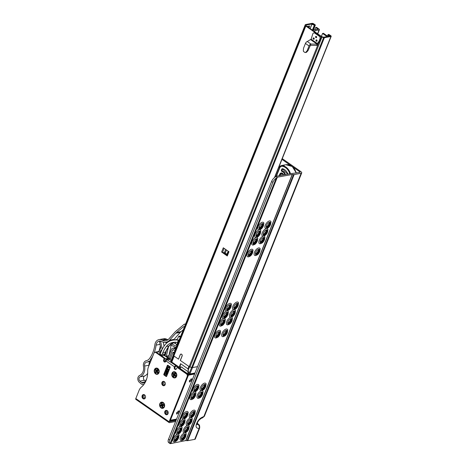 <?xml version="1.0" encoding="UTF-8"?>
<svg xmlns="http://www.w3.org/2000/svg" width="467" height="467" viewBox="0 0 467 467"><rect width="100%" height="100%" fill="white"/><g stroke="black" fill="none" stroke-linecap="round" stroke-linejoin="round"><path stroke-width="0.7" d="M266.248 227.225A3.053 1.465 124.9 0 0 266.931 227.33A3.053 1.465 124.9 0 0 269.821 224.376A3.053 1.465 124.9 0 0 269.739 222.216M267.346 227.878A3.287 1.576 -55.1 0 1 266.383 227.54A3.287 1.576 -55.1 0 1 266.943 224.516A3.287 1.576 -55.1 0 1 269.605 222.239A3.287 1.576 -55.1 0 1 270.078 222.239A3.287 1.576 -55.1 0 1 270.294 225.065A3.287 1.576 -55.1 0 1 267.346 227.878M269.5 220.914A4.431 2.125 -55.1 0 1 271.023 222L269.856 225.999C268.718 227.085 269.406 227.406 266.482 228.509A4.431 2.125 -55.1 0 1 266.459 228.515A4.431 2.125 -55.1 0 1 267.982 229.601L266.815 233.599C265.676 234.691 266.365 235.006 263.441 236.115A4.431 2.125 -55.1 0 1 263.417 236.115A4.431 2.125 -55.1 0 1 264.941 237.207L263.773 241.2C262.635 242.291 263.324 242.612 260.399 243.716A4.431 2.125 -55.1 0 1 260.376 243.721A4.431 2.125 -55.1 0 1 259.22 240.412A4.431 2.125 -55.1 0 1 263.417 236.115A4.431 2.125 -55.1 0 1 262.261 232.805A4.431 2.125 -55.1 0 1 266.459 228.515A4.431 2.125 -55.1 0 1 265.303 225.205A4.431 2.125 -55.1 0 1 269.5 220.914M259.109 228.532A3.053 1.465 124.9 0 0 259.798 228.637A3.053 1.465 124.9 0 0 262.688 225.684A3.053 1.465 124.9 0 0 262.606 223.53M260.212 229.186A3.287 1.576 -55.1 0 1 259.249 228.848A3.287 1.576 -55.1 0 1 259.81 225.824A3.287 1.576 -55.1 0 1 262.466 223.547A3.287 1.576 -55.1 0 1 262.944 223.547A3.287 1.576 -55.1 0 1 263.16 226.378A3.287 1.576 -55.1 0 1 260.212 229.186M262.366 222.222A4.431 2.125 -55.1 0 1 263.89 223.308L262.723 227.306C261.584 228.392 262.267 228.713 259.348 229.817A4.431 2.125 -55.1 0 1 259.325 229.822A4.431 2.125 -55.1 0 1 260.849 230.908L259.681 234.907C258.543 235.998 259.226 236.314 256.307 237.423A4.431 2.125 -55.1 0 1 256.284 237.423A4.431 2.125 -55.1 0 1 257.807 238.514L256.64 242.507C255.502 243.599 256.185 243.92 253.266 245.023A4.431 2.125 -55.1 0 1 253.242 245.029A4.431 2.125 -55.1 0 1 252.087 241.719A4.431 2.125 -55.1 0 1 256.284 237.423A4.431 2.125 -55.1 0 1 255.128 234.113A4.431 2.125 -55.1 0 1 259.325 229.822A4.431 2.125 -55.1 0 1 258.169 226.513A4.431 2.125 -55.1 0 1 262.366 222.222M263.207 234.831A3.053 1.465 124.9 0 0 263.89 234.936A3.053 1.465 124.9 0 0 266.78 231.976A3.053 1.465 124.9 0 0 266.698 229.822M264.304 235.485A3.287 1.576 -55.1 0 1 263.341 235.14A3.287 1.576 -55.1 0 1 263.902 232.122A3.287 1.576 -55.1 0 1 266.564 229.84A3.287 1.576 -55.1 0 1 267.042 229.84A3.287 1.576 -55.1 0 1 267.252 232.671A3.287 1.576 -55.1 0 1 264.304 235.485M256.068 236.139A3.053 1.465 124.9 0 0 256.757 236.244A3.053 1.465 124.9 0 0 259.646 233.284A3.053 1.465 124.9 0 0 259.564 231.13M257.171 236.792A3.287 1.576 -55.1 0 1 256.208 236.448A3.287 1.576 -55.1 0 1 256.768 233.43A3.287 1.576 -55.1 0 1 259.424 231.147A3.287 1.576 -55.1 0 1 259.903 231.153A3.287 1.576 -55.1 0 1 260.119 233.979A3.287 1.576 -55.1 0 1 257.171 236.792M260.166 242.431A3.053 1.465 124.9 0 0 260.849 242.536A3.053 1.465 124.9 0 0 263.738 239.583A3.053 1.465 124.9 0 0 263.657 237.423M261.263 243.085A3.287 1.576 -55.1 0 1 260.3 242.747A3.287 1.576 -55.1 0 1 260.86 239.723A3.287 1.576 -55.1 0 1 263.522 237.446A3.287 1.576 -55.1 0 1 264.001 237.446A3.287 1.576 -55.1 0 1 264.217 240.272A3.287 1.576 -55.1 0 1 261.263 243.085M253.026 243.739A3.053 1.465 124.9 0 0 253.715 243.844A3.053 1.465 124.9 0 0 256.605 240.89A3.053 1.465 124.9 0 0 256.523 238.73M254.13 244.393A3.287 1.576 -55.1 0 1 253.167 244.054A3.287 1.576 -55.1 0 1 253.727 241.03A3.287 1.576 -55.1 0 1 256.389 238.754A3.287 1.576 -55.1 0 1 256.862 238.754A3.287 1.576 -55.1 0 1 257.078 241.579A3.287 1.576 -55.1 0 1 254.13 244.393M255.431 254.258A3.053 1.465 124.9 0 0 256.12 254.363A3.053 1.465 124.9 0 0 259.01 251.409A3.053 1.465 124.9 0 0 258.928 249.25M256.535 254.912A3.287 1.576 -55.1 0 1 255.572 254.573A3.287 1.576 -55.1 0 1 256.132 251.55A3.287 1.576 -55.1 0 1 258.794 249.273A3.287 1.576 -55.1 0 1 259.267 249.273A3.287 1.576 -55.1 0 1 259.483 252.098A3.287 1.576 -55.1 0 1 256.535 254.912M258.689 247.942A4.431 2.125 -55.1 0 1 260.212 249.034L259.045 253.026C257.907 254.118 258.59 254.439 255.671 255.542A4.431 2.125 -55.1 0 1 255.647 255.548A4.431 2.125 -55.1 0 1 254.492 252.238A4.431 2.125 -55.1 0 1 258.689 247.942M248.298 255.566A3.053 1.465 124.9 0 0 248.981 255.671A3.053 1.465 124.9 0 0 251.876 252.717A3.053 1.465 124.9 0 0 251.789 250.557M249.396 256.22A3.287 1.576 -55.1 0 1 248.438 255.881A3.287 1.576 -55.1 0 1 248.999 252.857A3.287 1.576 -55.1 0 1 251.655 250.581A3.287 1.576 -55.1 0 1 252.133 250.581A3.287 1.576 -55.1 0 1 252.349 253.406A3.287 1.576 -55.1 0 1 249.396 256.22M251.55 249.25A4.431 2.125 -55.1 0 1 253.079 250.341L251.906 254.334C250.773 255.426 251.456 255.747 248.537 256.85A4.431 2.125 -55.1 0 1 248.508 256.856A4.431 2.125 -55.1 0 1 247.352 253.546A4.431 2.125 -55.1 0 1 251.55 249.25M233.809 308.325A3.053 1.465 124.9 0 0 234.492 308.43A3.053 1.465 124.9 0 0 237.388 305.476A3.053 1.465 124.9 0 0 237.3 303.317M234.907 308.979A3.287 1.576 -55.1 0 1 233.944 308.64A3.287 1.576 -55.1 0 1 234.51 305.616A3.287 1.576 -55.1 0 1 237.166 303.334A3.287 1.576 -55.1 0 1 237.645 303.34A3.287 1.576 -55.1 0 1 237.861 306.165A3.287 1.576 -55.1 0 1 234.907 308.979M237.061 302.009A4.431 2.125 -55.1 0 1 238.59 303.095L237.417 307.093C236.279 308.185 236.967 308.506 234.049 309.609A4.431 2.125 -55.1 0 1 234.02 309.615A4.431 2.125 -55.1 0 1 235.549 310.701L234.376 314.7C233.243 315.785 233.926 316.106 231.007 317.21A4.431 2.125 -55.1 0 1 230.978 317.216A4.431 2.125 -55.1 0 1 232.508 318.301L231.334 322.3C230.202 323.392 230.885 323.713 227.966 324.816A4.431 2.125 -55.1 0 1 227.937 324.822A4.431 2.125 -55.1 0 1 226.781 321.506A4.431 2.125 -55.1 0 1 230.978 317.216A4.431 2.125 -55.1 0 1 229.822 313.906A4.431 2.125 -55.1 0 1 234.02 309.615A4.431 2.125 -55.1 0 1 232.864 306.305A4.431 2.125 -55.1 0 1 237.061 302.009M226.676 309.633A3.053 1.465 124.9 0 0 227.359 309.738A3.053 1.465 124.9 0 0 230.249 306.784A3.053 1.465 124.9 0 0 230.167 304.624M227.773 310.286A3.287 1.576 -55.1 0 1 226.81 309.948A3.287 1.576 -55.1 0 1 227.371 306.924A3.287 1.576 -55.1 0 1 230.033 304.642A3.287 1.576 -55.1 0 1 230.505 304.647A3.287 1.576 -55.1 0 1 230.721 307.473A3.287 1.576 -55.1 0 1 227.773 310.286M229.927 303.317A4.431 2.125 -55.1 0 1 231.451 304.402L230.284 308.401C229.145 309.493 229.834 309.814 226.909 310.917A4.431 2.125 -55.1 0 1 226.886 310.923A4.431 2.125 -55.1 0 1 228.41 312.009L227.242 316.007C226.104 317.099 226.793 317.414 223.868 318.517A4.431 2.125 -55.1 0 1 223.845 318.523A4.431 2.125 -55.1 0 1 225.368 319.609L224.201 323.608C223.063 324.699 223.751 325.02 220.827 326.124A4.431 2.125 -55.1 0 1 220.803 326.129A4.431 2.125 -55.1 0 1 219.648 322.814A4.431 2.125 -55.1 0 1 223.845 318.523A4.431 2.125 -55.1 0 1 222.689 315.213A4.431 2.125 -55.1 0 1 226.886 310.923A4.431 2.125 -55.1 0 1 225.73 307.613A4.431 2.125 -55.1 0 1 229.927 303.317M230.768 315.931A3.053 1.465 124.9 0 0 231.451 316.036A3.053 1.465 124.9 0 0 234.346 313.077A3.053 1.465 124.9 0 0 234.259 310.923M231.865 316.585A3.287 1.576 -55.1 0 1 230.908 316.241A3.287 1.576 -55.1 0 1 231.469 313.217A3.287 1.576 -55.1 0 1 234.125 310.94A3.287 1.576 -55.1 0 1 234.603 310.94A3.287 1.576 -55.1 0 1 234.819 313.771A3.287 1.576 -55.1 0 1 231.865 316.585M223.635 317.239A3.053 1.465 124.9 0 0 224.318 317.344A3.053 1.465 124.9 0 0 227.207 314.384A3.053 1.465 124.9 0 0 227.125 312.23M224.732 317.893A3.287 1.576 -55.1 0 1 223.769 317.548A3.287 1.576 -55.1 0 1 224.329 314.524A3.287 1.576 -55.1 0 1 226.991 312.248A3.287 1.576 -55.1 0 1 227.464 312.248A3.287 1.576 -55.1 0 1 227.68 315.079A3.287 1.576 -55.1 0 1 224.732 317.893M227.727 323.532A3.053 1.465 124.9 0 0 228.41 323.637A3.053 1.465 124.9 0 0 231.305 320.683A3.053 1.465 124.9 0 0 231.218 318.523M228.83 324.186A3.287 1.576 -55.1 0 1 227.867 323.847A3.287 1.576 -55.1 0 1 228.427 320.823A3.287 1.576 -55.1 0 1 231.083 318.541A3.287 1.576 -55.1 0 1 231.562 318.547A3.287 1.576 -55.1 0 1 231.778 321.372A3.287 1.576 -55.1 0 1 228.83 324.186M220.593 324.839A3.053 1.465 124.9 0 0 221.276 324.944A3.053 1.465 124.9 0 0 224.166 321.991A3.053 1.465 124.9 0 0 224.084 319.831M221.691 325.493A3.287 1.576 -55.1 0 1 220.728 325.155A3.287 1.576 -55.1 0 1 221.288 322.131A3.287 1.576 -55.1 0 1 223.95 319.848A3.287 1.576 -55.1 0 1 224.429 319.854A3.287 1.576 -55.1 0 1 224.639 322.679A3.287 1.576 -55.1 0 1 221.691 325.493M222.998 335.359A3.053 1.465 124.9 0 0 223.681 335.464A3.053 1.465 124.9 0 0 226.571 332.51A3.053 1.465 124.9 0 0 226.489 330.35M224.096 336.012A3.287 1.576 -55.1 0 1 223.133 335.674A3.287 1.576 -55.1 0 1 223.693 332.65A3.287 1.576 -55.1 0 1 226.355 330.367A3.287 1.576 -55.1 0 1 226.834 330.373A3.287 1.576 -55.1 0 1 227.044 333.199A3.287 1.576 -55.1 0 1 224.096 336.012M226.25 329.042A4.431 2.125 -55.1 0 1 227.773 330.128L226.606 334.127C225.468 335.218 226.156 335.539 223.232 336.643A4.431 2.125 -55.1 0 1 223.208 336.649A4.431 2.125 -55.1 0 1 222.053 333.333A4.431 2.125 -55.1 0 1 226.25 329.042M215.859 336.666A3.053 1.465 124.9 0 0 216.548 336.771A3.053 1.465 124.9 0 0 219.437 333.817A3.053 1.465 124.9 0 0 219.356 331.658M216.962 337.32A3.287 1.576 -55.1 0 1 215.999 336.981A3.287 1.576 -55.1 0 1 216.56 333.958A3.287 1.576 -55.1 0 1 219.216 331.675A3.287 1.576 -55.1 0 1 219.694 331.681A3.287 1.576 -55.1 0 1 219.91 334.506A3.287 1.576 -55.1 0 1 216.962 337.32M219.116 330.35A4.431 2.125 -55.1 0 1 220.64 331.436L219.472 335.434C218.334 336.526 219.017 336.847 216.098 337.95A4.431 2.125 -55.1 0 1 216.075 337.956A4.431 2.125 -55.1 0 1 214.919 334.641A4.431 2.125 -55.1 0 1 219.116 330.35M201.37 389.425A3.053 1.465 124.9 0 0 202.059 389.531A3.053 1.465 124.9 0 0 204.949 386.571A3.053 1.465 124.9 0 0 204.867 384.417M202.474 390.079A3.287 1.576 -55.1 0 1 201.51 389.735A3.287 1.576 -55.1 0 1 202.071 386.717A3.287 1.576 -55.1 0 1 204.727 384.434A3.287 1.576 -55.1 0 1 205.206 384.44A3.287 1.576 -55.1 0 1 205.422 387.266A3.287 1.576 -55.1 0 1 202.474 390.079M204.628 383.109A4.431 2.125 -55.1 0 1 206.151 384.195L204.984 388.194C203.845 389.285 204.528 389.601 201.61 390.71A4.431 2.125 -55.1 0 1 201.586 390.716A4.431 2.125 -55.1 0 1 203.11 391.801L201.942 395.8C200.804 396.886 201.487 397.207 198.568 398.31A4.431 2.125 -55.1 0 1 198.545 398.316A4.431 2.125 -55.1 0 1 197.389 395.006A4.431 2.125 -55.1 0 1 201.586 390.716A4.431 2.125 -55.1 0 1 200.431 387.4A4.431 2.125 -55.1 0 1 204.628 383.109M194.237 390.733A3.053 1.465 124.9 0 0 194.92 390.838A3.053 1.465 124.9 0 0 197.81 387.879A3.053 1.465 124.9 0 0 197.728 385.724M195.334 391.387A3.287 1.576 -55.1 0 1 194.371 391.048A3.287 1.576 -55.1 0 1 194.937 388.024A3.287 1.576 -55.1 0 1 197.594 385.742A3.287 1.576 -55.1 0 1 198.072 385.748A3.287 1.576 -55.1 0 1 198.288 388.573A3.287 1.576 -55.1 0 1 195.334 391.387M197.488 384.417A4.431 2.125 -55.1 0 1 199.018 385.503L197.845 389.501C196.706 390.593 197.395 390.908 194.47 392.017A4.431 2.125 -55.1 0 1 194.447 392.023A4.431 2.125 -55.1 0 1 195.977 393.109L194.803 397.108C193.665 398.193 194.354 398.514 191.429 399.618A4.431 2.125 -55.1 0 1 191.406 399.624A4.431 2.125 -55.1 0 1 190.25 396.314A4.431 2.125 -55.1 0 1 194.447 392.023A4.431 2.125 -55.1 0 1 193.291 388.707A4.431 2.125 -55.1 0 1 197.488 384.417M198.329 397.026A3.053 1.465 124.9 0 0 199.018 397.131A3.053 1.465 124.9 0 0 201.907 394.177A3.053 1.465 124.9 0 0 201.826 392.017M199.432 397.68A3.287 1.576 -55.1 0 1 198.469 397.341A3.287 1.576 -55.1 0 1 199.03 394.317A3.287 1.576 -55.1 0 1 201.686 392.041A3.287 1.576 -55.1 0 1 202.164 392.041A3.287 1.576 -55.1 0 1 202.38 394.866A3.287 1.576 -55.1 0 1 199.432 397.68M191.196 398.333A3.053 1.465 124.9 0 0 191.879 398.439A3.053 1.465 124.9 0 0 194.774 395.485A3.053 1.465 124.9 0 0 194.686 393.331M192.293 398.987A3.287 1.576 -55.1 0 1 191.33 398.649A3.287 1.576 -55.1 0 1 191.896 395.625A3.287 1.576 -55.1 0 1 194.552 393.348A3.287 1.576 -55.1 0 1 195.031 393.348A3.287 1.576 -55.1 0 1 195.247 396.179A3.287 1.576 -55.1 0 1 192.293 398.987M190.559 416.459A3.053 1.465 124.9 0 0 191.242 416.564A3.053 1.465 124.9 0 0 194.138 413.604A3.053 1.465 124.9 0 0 194.05 411.45M191.657 417.113A3.287 1.576 -55.1 0 1 190.694 416.768A3.287 1.576 -55.1 0 1 191.26 413.75A3.287 1.576 -55.1 0 1 193.916 411.468A3.287 1.576 -55.1 0 1 194.395 411.474A3.287 1.576 -55.1 0 1 194.611 414.299A3.287 1.576 -55.1 0 1 191.657 417.113M193.811 410.143A4.431 2.125 -55.1 0 1 195.34 411.229L194.167 415.227C193.034 416.319 193.717 416.634 190.799 417.743A4.431 2.125 -55.1 0 1 190.769 417.743A4.431 2.125 -55.1 0 1 192.299 418.835L191.126 422.828C189.993 423.919 190.676 424.24 187.757 425.344A4.431 2.125 -55.1 0 1 187.728 425.349A4.431 2.125 -55.1 0 1 189.258 426.435L188.084 430.434C186.952 431.526 187.635 431.841 184.716 432.95A4.431 2.125 -55.1 0 1 184.687 432.95A4.431 2.125 -55.1 0 1 186.216 434.036L185.043 438.034C183.91 439.126 184.593 439.447 181.675 440.55A4.431 2.125 -55.1 0 1 181.645 440.556A4.431 2.125 -55.1 0 1 180.495 437.246A4.431 2.125 -55.1 0 1 184.687 432.95A4.431 2.125 -55.1 0 1 183.537 429.64A4.431 2.125 -55.1 0 1 187.728 425.349A4.431 2.125 -55.1 0 1 186.572 422.04A4.431 2.125 -55.1 0 1 190.769 417.743A4.431 2.125 -55.1 0 1 189.614 414.433A4.431 2.125 -55.1 0 1 193.811 410.143M183.426 417.767A3.053 1.465 124.9 0 0 184.109 417.872A3.053 1.465 124.9 0 0 186.998 414.912A3.053 1.465 124.9 0 0 186.917 412.758M184.523 418.42A3.287 1.576 -55.1 0 1 183.56 418.076A3.287 1.576 -55.1 0 1 184.121 415.058A3.287 1.576 -55.1 0 1 186.782 412.775A3.287 1.576 -55.1 0 1 187.255 412.781A3.287 1.576 -55.1 0 1 187.471 415.607A3.287 1.576 -55.1 0 1 184.523 418.42M186.677 411.45A4.431 2.125 -55.1 0 1 188.201 412.536L187.033 416.535C185.895 417.626 186.584 417.942 183.659 419.051A4.431 2.125 -55.1 0 1 183.636 419.051A4.431 2.125 -55.1 0 1 185.16 420.142L183.992 424.135C182.854 425.227 183.543 425.548 180.618 426.651A4.431 2.125 -55.1 0 1 180.595 426.657A4.431 2.125 -55.1 0 1 182.118 427.743L180.951 431.742C179.813 432.833 180.501 433.148 177.577 434.257A4.431 2.125 -55.1 0 1 177.553 434.257A4.431 2.125 -55.1 0 1 179.083 435.349L177.909 439.342C176.771 440.434 177.46 440.755 174.535 441.858A4.431 2.125 -55.1 0 1 174.512 441.864A4.431 2.125 -55.1 0 1 173.356 438.554A4.431 2.125 -55.1 0 1 177.553 434.257A4.431 2.125 -55.1 0 1 176.398 430.948A4.431 2.125 -55.1 0 1 180.595 426.657A4.431 2.125 -55.1 0 1 179.439 423.347A4.431 2.125 -55.1 0 1 183.636 419.051A4.431 2.125 -55.1 0 1 182.48 415.741A4.431 2.125 -55.1 0 1 186.677 411.45M187.518 424.059A3.053 1.465 124.9 0 0 188.201 424.164A3.053 1.465 124.9 0 0 191.096 421.211A3.053 1.465 124.9 0 0 191.009 419.051M188.615 424.713A3.287 1.576 -55.1 0 1 187.658 424.375A3.287 1.576 -55.1 0 1 188.219 421.351A3.287 1.576 -55.1 0 1 190.875 419.074A3.287 1.576 -55.1 0 1 191.353 419.074A3.287 1.576 -55.1 0 1 191.569 421.899A3.287 1.576 -55.1 0 1 188.615 424.713M180.385 425.367A3.053 1.465 124.9 0 0 181.068 425.472A3.053 1.465 124.9 0 0 183.957 422.518A3.053 1.465 124.9 0 0 183.875 420.358M181.482 426.021A3.287 1.576 -55.1 0 1 180.519 425.682A3.287 1.576 -55.1 0 1 181.079 422.658A3.287 1.576 -55.1 0 1 183.741 420.382A3.287 1.576 -55.1 0 1 184.214 420.382A3.287 1.576 -55.1 0 1 184.43 423.207A3.287 1.576 -55.1 0 1 181.482 426.021M184.477 431.666A3.053 1.465 124.9 0 0 185.16 431.771A3.053 1.465 124.9 0 0 188.055 428.811A3.053 1.465 124.9 0 0 187.968 426.657M185.58 432.319A3.287 1.576 -55.1 0 1 184.617 431.975A3.287 1.576 -55.1 0 1 185.177 428.957A3.287 1.576 -55.1 0 1 187.833 426.675A3.287 1.576 -55.1 0 1 188.312 426.675A3.287 1.576 -55.1 0 1 188.528 429.506A3.287 1.576 -55.1 0 1 185.58 432.319M177.343 432.973A3.053 1.465 124.9 0 0 178.026 433.078A3.053 1.465 124.9 0 0 180.916 430.119A3.053 1.465 124.9 0 0 180.834 427.965M178.441 433.627A3.287 1.576 -55.1 0 1 177.478 433.283A3.287 1.576 -55.1 0 1 178.038 430.265A3.287 1.576 -55.1 0 1 180.7 427.982A3.287 1.576 -55.1 0 1 181.178 427.982A3.287 1.576 -55.1 0 1 181.389 430.813A3.287 1.576 -55.1 0 1 178.441 433.627M184.792 434.275A3.287 1.576 -55.1 0 1 185.271 434.281A3.287 1.576 -55.1 0 1 185.487 437.106A3.287 1.576 -55.1 0 1 182.539 439.92A3.287 1.576 -55.1 0 1 181.575 439.581A3.287 1.576 -55.1 0 1 182.136 436.557A3.287 1.576 -55.1 0 1 184.792 434.275M181.435 439.266A3.053 1.465 124.9 0 0 182.124 439.371A3.053 1.465 124.9 0 0 185.014 436.417A3.053 1.465 124.9 0 0 184.932 434.257M177.658 435.588A3.287 1.576 -55.1 0 1 178.137 435.588A3.287 1.576 -55.1 0 1 178.353 438.414A3.287 1.576 -55.1 0 1 175.399 441.227A3.287 1.576 -55.1 0 1 174.436 440.889A3.287 1.576 -55.1 0 1 174.997 437.865A3.287 1.576 -55.1 0 1 177.658 435.588M174.302 440.574A3.053 1.465 124.9 0 0 174.985 440.679A3.053 1.465 124.9 0 0 177.874 437.725A3.053 1.465 124.9 0 0 177.793 435.565M177.197 436.727A4.04 1.938 -55.1 0 1 174.255 440.293A3.053 1.465 124.9 0 0 174.664 440.218A3.053 1.465 124.9 0 0 177.308 437.328A3.053 1.465 124.9 0 0 177.588 436.026A3.053 1.465 124.9 0 0 177.524 435.618A4.04 1.938 -55.1 0 1 177.197 436.727M180.239 429.12A4.04 1.938 -55.1 0 1 177.291 432.693A3.053 1.465 124.9 0 0 177.705 432.617A3.053 1.465 124.9 0 0 180.35 429.728A3.053 1.465 124.9 0 0 180.63 428.426A3.053 1.465 124.9 0 0 180.566 428.011A4.04 1.938 -55.1 0 1 180.239 429.12M183.595 420.411A4.04 1.938 -55.1 0 1 183.28 421.52A4.04 1.938 -55.1 0 1 180.332 425.087M180.338 425.098A3.053 1.465 124.9 0 0 180.747 425.017A3.053 1.465 124.9 0 0 183.391 422.121A3.053 1.465 124.9 0 0 183.665 420.82A3.053 1.465 124.9 0 0 183.607 420.411M186.637 412.81A4.04 1.938 -55.1 0 1 186.321 413.914A4.04 1.938 -55.1 0 1 183.373 417.486A3.053 1.465 124.9 0 0 183.782 417.41A3.053 1.465 124.9 0 0 186.432 414.521A3.053 1.465 124.9 0 0 186.707 413.219A3.053 1.465 124.9 0 0 186.648 412.805M184.652 434.31A4.04 1.938 -55.1 0 1 184.331 435.419A4.04 1.938 -55.1 0 1 181.389 438.986M181.389 438.998A3.053 1.465 124.9 0 0 181.797 438.91A3.053 1.465 124.9 0 0 184.447 436.02A3.053 1.465 124.9 0 0 184.722 434.719A3.053 1.465 124.9 0 0 184.658 434.31M187.693 426.71A4.04 1.938 -55.1 0 1 187.372 427.813A4.04 1.938 -55.1 0 1 184.43 431.385A3.053 1.465 124.9 0 0 184.839 431.31A3.053 1.465 124.9 0 0 187.489 428.414A3.053 1.465 124.9 0 0 187.763 427.118A3.053 1.465 124.9 0 0 187.699 426.704M187.471 423.791A3.053 1.465 124.9 0 0 187.88 423.709A3.053 1.465 124.9 0 0 190.53 420.814A3.053 1.465 124.9 0 0 190.805 419.512A3.053 1.465 124.9 0 0 190.74 419.103A4.04 1.938 -55.1 0 1 190.413 420.212A4.04 1.938 -55.1 0 1 187.471 423.779M193.776 411.503A4.04 1.938 -55.1 0 1 193.455 412.606A4.04 1.938 -55.1 0 1 190.513 416.179A3.053 1.465 124.9 0 0 190.921 416.103A3.053 1.465 124.9 0 0 193.566 413.213A3.053 1.465 124.9 0 0 193.846 411.912A3.053 1.465 124.9 0 0 193.782 411.497M194.091 394.487A4.04 1.938 -55.1 0 1 191.149 398.053A3.053 1.465 124.9 0 0 191.558 397.983A3.053 1.465 124.9 0 0 194.202 395.088A3.053 1.465 124.9 0 0 194.482 393.792A3.053 1.465 124.9 0 0 194.418 393.377A4.04 1.938 -55.1 0 1 194.091 394.487M194.19 390.465A3.053 1.465 124.9 0 0 194.599 390.377A3.053 1.465 124.9 0 0 197.243 387.487A3.053 1.465 124.9 0 0 197.523 386.186A3.053 1.465 124.9 0 0 197.459 385.771A4.04 1.938 -55.1 0 1 197.132 386.88A4.04 1.938 -55.1 0 1 194.19 390.453M204.587 384.469A4.04 1.938 -55.1 0 1 204.266 385.573A4.04 1.938 -55.1 0 1 201.324 389.145A3.053 1.465 124.9 0 0 201.732 389.069A3.053 1.465 124.9 0 0 204.383 386.18A3.053 1.465 124.9 0 0 204.657 384.878A3.053 1.465 124.9 0 0 204.593 384.464M201.224 393.179A4.04 1.938 -55.1 0 1 198.282 396.746A3.053 1.465 124.9 0 0 198.691 396.676A3.053 1.465 124.9 0 0 201.341 393.78A3.053 1.465 124.9 0 0 201.616 392.484A3.053 1.465 124.9 0 0 201.551 392.07A4.04 1.938 -55.1 0 1 201.224 393.179M218.754 332.819A4.04 1.938 -55.1 0 1 215.812 336.386A3.053 1.465 124.9 0 0 216.221 336.31A3.053 1.465 124.9 0 0 218.871 333.42A3.053 1.465 124.9 0 0 219.146 332.119A3.053 1.465 124.9 0 0 219.081 331.71A4.04 1.938 -55.1 0 1 218.754 332.819M223.489 320.987A4.04 1.938 -55.1 0 1 220.541 324.559A3.053 1.465 124.9 0 0 220.955 324.483A3.053 1.465 124.9 0 0 223.6 321.594A3.053 1.465 124.9 0 0 223.874 320.292A3.053 1.465 124.9 0 0 223.816 319.883A4.04 1.938 -55.1 0 1 223.489 320.987M223.588 316.965A3.053 1.465 124.9 0 0 223.997 316.883A3.053 1.465 124.9 0 0 226.641 313.987A3.053 1.465 124.9 0 0 226.915 312.692A3.053 1.465 124.9 0 0 226.857 312.277A4.04 1.938 -55.1 0 1 226.53 313.386A4.04 1.938 -55.1 0 1 223.582 316.959M229.887 304.677A4.04 1.938 -55.1 0 1 229.571 305.786A4.04 1.938 -55.1 0 1 226.623 309.352A3.053 1.465 124.9 0 0 227.032 309.277A3.053 1.465 124.9 0 0 229.682 306.387A3.053 1.465 124.9 0 0 229.957 305.085A3.053 1.465 124.9 0 0 229.898 304.677M236.705 304.478A4.04 1.938 -55.1 0 1 233.763 308.045A3.053 1.465 124.9 0 0 234.171 307.969A3.053 1.465 124.9 0 0 236.816 305.079A3.053 1.465 124.9 0 0 237.096 303.778A3.053 1.465 124.9 0 0 237.032 303.369A4.04 1.938 -55.1 0 1 236.705 304.478M233.663 312.079A4.04 1.938 -55.1 0 1 230.721 315.651A3.053 1.465 124.9 0 0 231.13 315.575A3.053 1.465 124.9 0 0 233.774 312.68A3.053 1.465 124.9 0 0 234.055 311.384A3.053 1.465 124.9 0 0 233.99 310.969A4.04 1.938 -55.1 0 1 233.663 312.079M230.943 318.576A4.04 1.938 -55.1 0 1 230.622 319.679A4.04 1.938 -55.1 0 1 227.68 323.252A3.053 1.465 124.9 0 0 228.089 323.176A3.053 1.465 124.9 0 0 230.739 320.286A3.053 1.465 124.9 0 0 231.013 318.984A3.053 1.465 124.9 0 0 230.949 318.576M226.209 330.402A4.04 1.938 -55.1 0 1 225.894 331.506A4.04 1.938 -55.1 0 1 222.946 335.078M222.952 335.09A3.053 1.465 124.9 0 0 223.36 335.002A3.053 1.465 124.9 0 0 226.005 332.113A3.053 1.465 124.9 0 0 226.279 330.811A3.053 1.465 124.9 0 0 226.221 330.402M248.251 255.297A3.053 1.465 124.9 0 0 248.66 255.215A3.053 1.465 124.9 0 0 251.31 252.32A3.053 1.465 124.9 0 0 251.585 251.018A3.053 1.465 124.9 0 0 251.52 250.61A4.04 1.938 -55.1 0 1 251.193 251.719A4.04 1.938 -55.1 0 1 248.251 255.286M256.243 238.783A4.04 1.938 -55.1 0 1 255.922 239.892A4.04 1.938 -55.1 0 1 252.98 243.459M252.98 243.47A3.053 1.465 124.9 0 0 253.388 243.389A3.053 1.465 124.9 0 0 256.039 240.493A3.053 1.465 124.9 0 0 256.313 239.192A3.053 1.465 124.9 0 0 256.255 238.783M259.284 231.183A4.04 1.938 -55.1 0 1 258.963 232.286A4.04 1.938 -55.1 0 1 256.021 235.858A3.053 1.465 124.9 0 0 256.43 235.782A3.053 1.465 124.9 0 0 259.08 232.893A3.053 1.465 124.9 0 0 259.354 231.591A3.053 1.465 124.9 0 0 259.296 231.177M259.062 228.264A3.053 1.465 124.9 0 0 259.471 228.182A3.053 1.465 124.9 0 0 262.121 225.287A3.053 1.465 124.9 0 0 262.396 223.991A3.053 1.465 124.9 0 0 262.331 223.576A4.04 1.938 -55.1 0 1 262.005 224.685A4.04 1.938 -55.1 0 1 259.062 228.252M266.202 226.956A3.053 1.465 124.9 0 0 266.61 226.874A3.053 1.465 124.9 0 0 269.255 223.979A3.053 1.465 124.9 0 0 269.529 222.683A3.053 1.465 124.9 0 0 269.471 222.269A4.04 1.938 -55.1 0 1 269.144 223.378A4.04 1.938 -55.1 0 1 266.196 226.944M266.102 230.978A4.04 1.938 -55.1 0 1 263.154 234.551A3.053 1.465 124.9 0 0 263.569 234.475A3.053 1.465 124.9 0 0 266.213 231.585A3.053 1.465 124.9 0 0 266.494 230.284A3.053 1.465 124.9 0 0 266.429 229.869A4.04 1.938 -55.1 0 1 266.102 230.978M260.119 242.163A3.053 1.465 124.9 0 0 260.528 242.075A3.053 1.465 124.9 0 0 263.172 239.186A3.053 1.465 124.9 0 0 263.452 237.884A3.053 1.465 124.9 0 0 263.388 237.475A4.04 1.938 -55.1 0 1 263.061 238.584A4.04 1.938 -55.1 0 1 260.113 242.151M258.327 250.411A4.04 1.938 -55.1 0 1 255.385 253.978A3.053 1.465 124.9 0 0 255.793 253.908A3.053 1.465 124.9 0 0 258.444 251.012A3.053 1.465 124.9 0 0 258.718 249.711A3.053 1.465 124.9 0 0 258.66 249.302A4.04 1.938 -55.1 0 1 258.327 250.411M281.975 159.375L290.883 165.592M292.581 166.777L299.756 171.78A0.987 0.379 -158.2 0 1 300.077 172.253A0.987 0.379 -158.2 0 1 299.867 172.387L291.525 173.566A2.364 0.905 21.8 0 0 290.929 173.584L276.061 176.31A2.364 0.905 21.8 0 0 275.804 176.392L274.975 177.256A4.927 2.364 124.9 0 0 271.601 181.482L168.546 439.138A4.927 2.364 124.9 0 0 168.698 442.634A4.927 2.364 124.9 0 0 168.803 442.698M271.601 181.482L272.874 182.369A4.927 2.364 -55.1 0 1 276.248 178.143L276.727 177.758L170.379 443.65L185.773 440.579L187.121 440.679A2.364 0.905 21.8 0 0 187.716 440.661L194.71 439.383A2.755 1.057 21.8 0 0 195.288 439.021L199.683 428.029A2.755 1.057 21.8 0 1 199.105 428.391L194.71 439.383M276.727 177.758L277.34 177.203L292.208 174.477L293.556 174.57A2.364 0.905 21.8 0 0 294.152 174.553L301.145 173.275A2.755 1.057 21.8 0 0 301.723 172.913A2.755 1.057 21.8 0 0 300.824 171.587L282.272 158.64M301.723 172.913L204.406 416.22A2.755 1.057 -158.2 0 1 203.828 416.582L202.374 417.977C202.083 417.749 200.938 418.496 198.954 420.218L197.699 422.121A2.954 1.132 -158.2 0 1 197.08 422.507L196.409 424.194C195.515 427.054 196.414 428.455 199.105 428.391C199.625 426.838 199.292 425.53 198.119 424.462L196.846 424.567L197.021 423.808A2.954 1.132 -158.2 0 1 196.409 424.194M170.379 443.65L170.081 443.586A4.927 2.364 -55.1 0 1 169.976 443.522A4.927 2.364 -55.1 0 1 169.819 440.031L168.546 439.138M272.874 182.369L169.819 440.031M197.232 423.289L198.744 424.637L197.29 423.143M290.462 173.671A11.08 8.745 -100.4 0 0 282.687 165.75L284.17 165.476L281.951 165.441A0.49 0.304 76.9 0 0 281.945 165.441L281.945 165.441A0.49 0.304 76.9 0 0 281.741 165.762M296.224 173.053A11.08 8.745 79.6 0 0 285.845 164.717L281.951 165.441L278.957 166.917M276.411 176.246L279.733 167.951A3.444 2.72 79.6 0 1 282.366 166.287L282.687 165.75A3.94 3.111 -100.4 0 0 281.799 165.75L283.288 165.481A3.94 3.111 79.6 0 1 284.17 165.476L282.436 165.633M248.263 254.795L249.109 252.676M252.991 242.968L253.838 240.849M256.033 235.368L256.879 233.249M259.074 227.762L259.921 225.643M285.39 174.6A4.53 3.578 -100.4 0 0 282.383 170.969A0.49 0.391 79.6 0 1 282.08 170.245L282.424 169.387A0.49 0.391 79.6 0 1 282.728 169.142L282.564 168.727A0.987 0.776 -100.4 0 0 281.77 169.194L281.432 170.052A0.987 0.776 -100.4 0 0 282.033 171.5A4.04 3.187 79.6 0 1 284.707 174.728M313.176 30.664L313.404 30.186A1.967 0.753 21.8 0 1 313.806 29.946L318.039 29.17L315.669 27.512L316.556 27.349L318.932 29.007A1.477 0.566 21.8 0 1 319.41 29.719A1.477 0.566 21.8 0 1 319.101 29.911L314.869 30.688L314.449 31.552M314.309 31.458A1.967 0.753 21.8 0 0 314.524 31.271L314.77 30.746M315.669 27.512L314.764 29.771M321.389 36.397L322.563 33.461L327.046 36.584M322.563 33.461L323.456 33.297L327.46 36.087M173.753 355.854L171.307 361.972L171.803 362.065L171.436 362.427L171.161 361.837L171.447 362.374M187.921 368.807L180.571 363.676L179.159 367.196L171.803 362.065L174.173 356.152L178.517 359.181L180.285 354.745A1.232 0.969 79.6 0 1 182.06 355.982L180.285 360.419L188.878 366.414L187.921 368.807L189.158 373.822L188.569 373.857L189.158 373.822A1.179 0.449 21.8 0 0 189.946 373.909A0.49 0.391 79.6 0 1 189.427 374.085M179.159 367.196A0.987 0.473 -55.1 0 0 179.194 367.897A0.987 0.473 -55.1 0 0 179.416 367.932L179.941 367.838L180.571 363.676M179.941 367.838L180.408 368.159M187.851 373.349L188.569 373.857M178.54 359.117L180.215 354.698A1.331 1.051 79.6 0 1 182.13 356.035L180.355 360.466L189.182 366.624A1.179 0.449 21.8 0 0 189.993 367.004L191.68 367.506A1.179 0.449 21.8 0 0 192.433 367.587L197.535 366.648L192.48 367.576L189.946 373.909L195.002 372.987M315.564 36.665A0.741 0.584 -100.4 0 0 316.626 37.407A0.741 0.584 -100.4 0 0 315.564 36.665M316.375 37.71A0.741 0.584 79.6 0 1 316.118 36.309M313.135 38.212A0.741 0.584 -100.4 0 0 314.198 38.954A0.741 0.584 -100.4 0 0 313.135 38.212M313.947 39.257A0.741 0.584 79.6 0 1 313.684 37.856M305.447 43.425L303.515 48.253L303.346 50.664A0.987 0.776 79.6 0 0 303.789 51.674L304.852 52.415A0.987 0.776 79.6 0 0 305.733 52.327L306.626 52.164L307.998 50.669L310.415 45.305L316.591 45.422L317.099 44.155L310.923 44.038A1.967 0.946 124.9 0 0 309.061 45.947L305.447 43.425A1.967 0.946 -55.1 0 1 307.309 41.522L311.115 39.181L317.566 43.682L318.243 41.989L319.486 42.077L320.841 38.697A1.967 1.553 -100.4 0 0 320.099 36.017L315.774 32.999A1.967 1.553 -100.4 0 0 314.74 32.754L313.853 32.918A1.967 1.553 79.6 0 1 314.881 33.163L319.206 36.181A1.967 1.553 79.6 0 1 319.948 38.86L318.593 42.24M305.371 52.538L306.259 52.374A0.987 0.776 -100.4 0 0 306.626 52.164M305.733 52.327L307.105 50.833L307.998 50.669M307.105 50.833L309.061 45.947M310.648 39.66L317.099 44.155L317.566 43.682M311.115 39.181L312.791 33.869A1.967 1.553 79.6 0 1 313.853 32.918M316.591 45.422A1.967 0.946 -55.1 0 0 318.459 43.519L318.996 42.164M315.972 40.191A0.741 0.584 -100.4 0 0 317.035 40.933A0.741 0.584 -100.4 0 0 315.972 40.191M316.778 41.236A0.741 0.584 79.6 0 1 316.521 39.835M310.415 45.305L310.923 44.038L307.309 41.522M306.241 25.043L312.785 23.846L314.379 24.798L312.242 24.004L311.915 24.284L314.349 25.189A0.887 0.339 21.8 0 0 315.056 25.3L315.149 25.282A0.887 0.339 21.8 0 0 315.33 25.165A0.887 0.339 21.8 0 0 315.044 24.739L313.771 23.852A1.278 0.49 21.8 0 0 312.073 23.35L305.529 24.547A1.179 0.449 21.8 0 0 305.284 24.704A1.179 0.449 21.8 0 0 305.278 24.815L305.424 25.597A1.179 0.449 21.8 0 0 305.815 26.053L321.127 36.735A1.179 0.449 21.8 0 0 321.938 37.115L323.625 37.617A1.179 0.449 21.8 0 0 324.378 37.699L330.922 36.496A1.278 0.49 21.8 0 0 331.191 36.333A1.278 0.49 21.8 0 0 330.776 35.714L329.498 34.827A0.887 0.339 21.8 0 0 328.324 34.476L328.237 34.494A0.887 0.339 21.8 0 0 328.05 34.611A0.887 0.339 21.8 0 0 328.073 34.762L328.704 36L329.533 36.064L328.978 34.984L330.216 36.006L323.672 37.202L321.781 36.665L306.352 25.907L306.206 25.13M173.409 354.506A1.179 0.449 21.8 0 0 173.339 354.593A1.179 0.449 21.8 0 0 173.333 354.704L173.479 355.486A1.179 0.449 21.8 0 0 173.87 355.942L178.441 359.135M221.603 252.017L223.29 247.796L228.964 251.748L227.271 255.974L221.603 252.017A0.987 0.379 21.8 0 0 222.496 252.39L224.37 252.735A0.987 0.379 -158.2 0 1 225.263 253.102L226.944 254.276A0.987 0.379 -158.2 0 1 227.271 254.696M226.95 255.496L228.561 251.474L226.95 255.496A0.987 0.379 21.8 0 0 227.271 255.974M227.038 255.286L223.028 252.484M328.704 36L328.581 36.303M308.302 27.267L308.751 26.146M311.915 24.284L310.193 28.586M311.962 24.056L310.164 28.563M309.014 27.763L309.726 25.971L307.128 26.444M158.978 372.783A3.152 2.487 -100.4 0 0 157.793 368.498A3.152 2.487 -100.4 0 0 154.449 369.619A3.152 2.487 -100.4 0 0 155.634 373.904A3.152 2.487 -100.4 0 0 158.978 372.783M158.611 369.922A1.967 1.553 79.6 0 1 158.943 371.726M176.567 376.408A3.152 2.487 -100.4 0 0 175.376 372.123A3.152 2.487 -100.4 0 0 172.031 373.244A3.152 2.487 -100.4 0 0 173.216 377.529A3.152 2.487 -100.4 0 0 176.567 376.408M176.526 375.351A1.967 1.553 -100.4 0 0 176.199 373.542M164.402 406.821A3.152 2.487 -100.4 0 0 163.217 402.531A3.152 2.487 -100.4 0 0 159.866 403.657A3.152 2.487 -100.4 0 0 161.051 407.942A3.152 2.487 -100.4 0 0 164.402 406.821M164.034 403.955A1.967 1.553 79.6 0 1 164.366 405.765M164.32 381.644A2.218 1.751 -100.4 0 0 163.158 381.364A2.218 1.751 -100.4 0 0 161.804 383.121A2.218 1.751 -100.4 0 0 162.802 385.444A2.218 1.751 -100.4 0 0 163.958 385.719A2.218 1.751 -100.4 0 0 165.318 383.962A2.218 1.751 -100.4 0 0 164.32 381.644M164.308 385.608A2.218 1.751 79.6 0 1 163.514 385.31A2.218 1.751 79.6 0 1 162.504 383.214A2.218 1.751 79.6 0 1 163.526 381.346M143.737 394.551A2.218 1.751 -100.4 0 0 142.721 396.425A2.218 1.751 -100.4 0 0 143.725 398.52A2.218 1.751 -100.4 0 0 144.519 398.818M144.531 394.849A2.218 1.751 -100.4 0 0 143.375 394.568A2.218 1.751 -100.4 0 0 142.015 396.331A2.218 1.751 -100.4 0 0 143.013 398.649A2.218 1.751 -100.4 0 0 144.169 398.929A2.218 1.751 -100.4 0 0 145.529 397.172A2.218 1.751 -100.4 0 0 144.531 394.849M167.209 410.668A2.218 1.751 -100.4 0 0 166.048 410.388A2.218 1.751 -100.4 0 0 164.693 412.151A2.218 1.751 -100.4 0 0 165.692 414.468A2.218 1.751 -100.4 0 0 166.847 414.749A2.218 1.751 -100.4 0 0 168.208 412.991A2.218 1.751 -100.4 0 0 167.209 410.668M167.198 414.638A2.218 1.751 79.6 0 1 166.404 414.34A2.218 1.751 79.6 0 1 165.4 412.244A2.218 1.751 79.6 0 1 166.415 410.37M169.112 421.771L187.191 376.577L187.903 376.449L169.825 421.643L175.656 420.574L175.248 421.59L169.422 422.658A1.185 0.566 -55.1 0 1 169.153 422.612A1.185 0.566 -55.1 0 1 169.112 421.771L135.809 398.544L139.061 390.412A9.848 7.776 79.6 0 1 141.425 387.061A19.696 15.551 -100.4 0 0 146.159 380.372A19.696 15.551 -100.4 0 0 147.677 371.44A9.848 7.776 79.6 0 1 148.436 366.974L153.888 353.35A1.967 1.553 79.6 0 1 154.951 352.398A1.967 1.553 79.6 0 1 155.978 352.643L156.69 352.515A1.967 1.553 -100.4 0 0 155.663 352.27L154.951 352.398M175.971 365.649L167.11 359.783A1.185 0.566 124.9 0 0 165.989 360.927L174.495 366.858L174.325 367.284A1.477 1.167 -100.4 0 0 174.465 368.842A1.477 1.167 -100.4 0 0 175.65 369.479A1.477 1.167 -100.4 0 0 176.45 368.767L176.684 368.171A0.987 0.776 79.6 0 1 177.734 367.821L178.447 367.692A0.987 0.776 -100.4 0 0 177.933 367.564L177.215 367.698M165.989 360.927L165.82 361.353A1.477 1.167 79.6 0 1 165.026 362.059A1.477 1.167 79.6 0 1 163.841 361.429A1.477 1.167 79.6 0 1 163.695 359.864L163.929 359.275L164.647 359.146A0.987 0.776 -100.4 0 0 164.273 357.804L156.69 352.515M164.273 357.804L163.561 357.938A0.987 0.776 79.6 0 1 163.929 359.275M163.561 357.938L155.978 352.643M187.903 376.449A1.967 1.553 -100.4 0 0 187.162 373.769L186.45 373.904A1.967 1.553 79.6 0 1 187.191 376.577M186.45 373.904L177.734 367.821M166.643 376.291L170.186 367.424A0.49 0.391 -100.4 0 0 170.006 366.753L167.881 365.27A0.49 0.391 -100.4 0 0 167.355 365.445L163.806 374.312A0.49 0.391 -100.4 0 0 163.993 374.983L166.118 376.466A0.49 0.391 -100.4 0 0 166.643 376.291M187.162 373.769L178.447 367.692M165.365 361.925A1.477 1.167 79.6 0 1 164.407 359.736L164.647 359.146M177.005 366.367L175.207 366.729L175.037 367.15A1.477 1.167 -100.4 0 0 175.995 369.339M166.666 376.221L164.705 374.855A0.49 0.391 79.6 0 1 164.518 374.184L168.038 365.381M174.495 366.858A1.185 0.566 -55.1 0 1 175.615 365.714M135.809 398.544A1.185 0.566 124.9 0 0 135.844 399.378L169.153 422.612M167.11 359.783L168.891 359.456A0.987 0.379 -158.2 0 1 170.198 359.841L171.045 360.431M167.834 414.077L167.338 413.727M145.155 398.258L144.957 398.118A1.967 0.753 -158.2 0 0 144.7 397.954M175.248 421.59A1.967 0.753 21.8 0 0 175.662 421.333L176.065 420.318A1.967 0.753 -158.2 0 1 175.656 420.574M175.878 419.769A1.967 0.753 -158.2 0 1 176.065 420.318M166.993 369.374L167.46 368.323M168.056 367.587L168.669 367.15M168.692 367.138A1.874 0.899 124.9 0 0 168.027 367.558A1.874 0.899 124.9 0 0 168.009 367.57M167.425 368.253A1.874 0.899 124.9 0 0 167.081 368.907A1.874 0.899 124.9 0 0 166.935 369.415M167.367 368.872L167.519 368.533M168.173 367.64L168.488 367.366M188.125 373.547L188.055 374.014M187.676 374.085L188.259 372.648M187.775 373.828L180.338 368.638L180.484 367.657A1.477 0.905 59.9 0 1 180.805 367.12A1.477 0.905 59.9 0 1 181.716 367.26L182.054 367.068M180.221 368.93L180.338 368.638M187.372 370.775L187.033 370.967A1.477 0.905 59.9 0 1 187.927 372.847M187.033 370.967L181.716 367.26M167.186 410.651A2.066 1.634 -100.4 0 0 166.865 411.182A2.066 1.634 -100.4 0 0 167.816 414.101M167.449 414.486A2.066 1.634 79.6 0 1 165.849 413.54A2.066 1.634 79.6 0 1 165.674 411.404A2.066 1.634 79.6 0 1 166.701 410.423M189.328 380.973A1.967 1.232 131.2 0 0 190.886 379.379A1.967 1.232 131.2 0 0 191.026 378.854M189.433 380.675L189.456 382.029L191.855 380.226L191.826 378.871L189.433 380.675M176.491 413.073A1.967 1.232 131.2 0 0 178.05 411.485A1.967 1.232 131.2 0 0 178.19 410.954M176.59 412.775L176.619 414.136L179.019 412.332L178.989 410.972L176.59 412.775M144.513 394.837A2.066 1.634 -100.4 0 0 144.192 395.368A2.066 1.634 -100.4 0 0 145.138 398.281M144.764 398.672A2.066 1.634 79.6 0 1 143.171 397.721A2.066 1.634 79.6 0 1 143.001 395.584A2.066 1.634 79.6 0 1 144.029 394.609M164.553 385.462A2.066 1.634 79.6 0 1 162.96 384.51A2.066 1.634 79.6 0 1 162.785 382.374A2.066 1.634 79.6 0 1 163.812 381.399M164.296 381.627A2.066 1.634 -100.4 0 0 163.975 382.158A2.066 1.634 -100.4 0 0 164.927 385.077M164.355 355.504L162.522 355.691L159.475 353.566A0.987 0.776 79.6 0 0 160.52 353.215L161.22 351.476A29.544 23.321 79.6 0 1 165.009 344.839A17.728 13.992 79.6 0 1 172.101 340.315A29.544 23.321 79.6 0 1 172.422 340.256A29.544 23.321 79.6 0 1 177.326 340.017A1.722 1.36 79.6 0 1 177.729 340.122A0.49 0.391 79.6 0 1 178.003 340.525L178.855 340.367M162.522 355.691A0.987 0.776 79.6 0 1 162.148 354.354L163.818 354.044A1.477 0.706 -55.1 0 1 164.203 355.154L164.156 355.264M173.134 342.428L172.533 342.539A15.464 12.206 -100.4 0 0 166.351 346.479A27.279 21.535 79.6 0 0 162.849 352.608L162.148 354.354M172.533 342.539A27.279 21.535 79.6 0 1 172.831 342.48A27.279 21.535 79.6 0 1 176.071 342.206A1.722 1.36 -100.4 0 0 176.97 342.422A1.722 1.36 -100.4 0 0 178.003 340.525M187.588 374.184L188.224 374.511A0.49 0.391 79.6 0 1 188.411 375.182L170.402 420.207A1.477 1.167 79.6 0 1 170.169 420.586M164.962 361.744L165.878 359.462L168.552 358.971A0.49 0.391 -100.4 0 0 168.365 358.3L165.692 358.79A0.49 0.391 79.6 0 1 165.878 359.462M165.692 358.79L156.34 352.27L159.013 351.779L160.642 352.912M155.026 352.387A1.477 1.167 79.6 0 1 155.564 352.083A1.477 1.167 79.6 0 1 156.34 352.27M177.378 367.663L177.378 367.669A1.278 1.01 79.6 0 1 177.997 367.062M187.623 374.09L188.639 373.904M170.011 359.724L172.872 352.562A0.49 0.391 79.6 0 1 173.619 352.813L173.677 353.741M166.194 374.032L165.581 374.143M168.295 367.342L168.05 367.389A0.987 0.473 124.9 0 0 167.116 368.346L166.742 369.274A0.987 0.473 124.9 0 0 166.678 369.49M177.705 366.858L177.431 367.552M167.017 375.357L164.699 373.74M164.763 373.577L167.081 375.188M167.869 365.819L170.186 367.436M170.519 358.452L169.539 358.872M143.883 384.464A4.431 3.497 79.6 0 1 143.632 384.522A4.431 3.497 79.6 0 1 141.04 383.757A4.431 3.497 79.6 0 1 141.016 383.74L139.329 382.304A3.94 3.111 79.6 0 1 137.999 377.459A3.94 3.111 79.6 0 1 139.674 375.427A8.371 6.608 -100.4 0 0 143.462 366.268A4.927 3.888 79.6 0 1 146.305 360.687A7.881 6.217 79.6 0 0 149.551 358.498A29.946 23.636 -100.4 0 0 154.869 344.704A6.894 5.441 79.6 0 1 155.552 342.422A6.894 5.441 79.6 0 1 159.049 339.597A6.894 5.441 79.6 0 1 161.921 340.029L162.469 340.297A7.881 6.217 -100.4 0 0 165.75 340.793A7.881 6.217 -100.4 0 0 168.739 339.065L175.084 331.967A8.371 6.608 79.6 0 1 175.744 331.331L184.173 324.308A0.987 0.776 79.6 0 1 185.306 324.682M145.342 381.101L144.391 380.296A2.463 1.944 79.6 0 1 143.562 377.266A2.463 1.944 79.6 0 1 144.607 375.999A9.848 7.776 -100.4 0 0 147.654 373.349M144.811 381.965L141.618 382.549L139.931 381.113A2.463 1.944 79.6 0 1 139.102 378.083A2.463 1.944 79.6 0 1 140.147 376.816A9.848 7.776 -100.4 0 0 144.607 366.04A3.444 2.72 79.6 0 1 146.656 362.123A3.444 2.72 79.6 0 1 147.082 362.088A11.325 8.943 -100.4 0 0 149.399 360.956L150.432 361.983M149.09 365.34A9.848 7.776 -100.4 0 0 149.066 365.223A3.444 2.72 79.6 0 1 150.17 361.727M165.633 353.828L165.388 352.649M164.063 346.129L163.24 342.107M168.885 355.772L171.132 345.201M176.077 347.629A2.463 1.944 -100.4 0 0 175.907 347.652L172.755 348.23A2.463 1.944 -100.4 0 0 171.424 349.415L168.097 357.74L167.741 357.804M168.289 357.261L166.357 356.123L168.494 346.771M168.739 355.691L166.357 356.123M165.306 342.34L166.713 343.035M170.198 344.745L176.117 347.646M164.437 355.031L165.394 354.856M166.468 350.168L165.242 355.521A6.112 4.822 -100.4 0 0 164.343 355.264M151.985 357.354A31.517 24.879 79.6 0 1 150.228 359.981L150.526 360.279M150.934 360.687L150.351 360.629L152.861 355.912M153.112 355.288L153.1 355.276A31.517 24.879 79.6 0 1 152.773 355.924M173.28 340.099A9.358 7.384 -100.4 0 0 174.016 339.386L169.556 340.204A9.358 7.384 79.6 0 1 166.007 342.253A9.358 7.384 79.6 0 1 161.815 341.511A5.417 4.273 -100.4 0 0 159.387 341.085A5.417 4.273 -100.4 0 0 156.101 345.095A31.517 24.879 79.6 0 1 154.116 352.929M169.556 340.204L175.779 333.24A10.338 8.161 79.6 0 1 176.596 332.451L183.327 326.847L184.074 326.707M184.412 326.912A1.179 0.934 -100.4 0 0 183.327 326.847M146.661 378.959L144.741 382.076A2.954 2.335 -100.4 0 1 143.363 383.068A2.954 2.335 -100.4 0 1 141.618 382.549M160.333 345.767A31.517 24.879 79.6 0 1 158.762 351.622M150.228 359.981L150.718 359.888M160.455 341.056A5.417 4.273 79.6 0 0 159.516 341.78L160.759 347.886L158.879 351.663M173.345 342.632L175.761 343.817M174.016 339.386L180.239 332.422A10.338 8.161 79.6 0 1 181.056 331.634L183.251 329.807M179.731 338.61L176.736 344.628L176.398 344.348L176.83 345.866M176.935 339.988L178.826 336.193L179.719 336.03L180.495 336.684L179.976 337.156L180.227 337.367M159.959 352.375L161.179 349.929L161.401 351.026M174.973 350.501L173.432 349.742A0.987 0.776 -100.4 0 0 172.492 350.157L169.194 358.387L168.634 358.493M162.224 349.234L160.566 341.073M147.082 362.088L149.995 361.551M169.194 358.387L168.097 357.74M175.487 349.223L173.782 348.382A2.463 1.944 -100.4 0 0 172.755 348.23M176.631 346.368L171.348 343.776M167.922 342.095L168.348 341.815M166.007 342.253L167.314 342.013A9.358 7.384 -100.4 0 0 167.63 341.949M176.398 344.348L175.248 343.385L175.837 342.2M178.826 336.193L179.976 337.156M176.736 344.628L177.151 345.066M164.226 404.79A2.709 2.137 -100.4 0 0 161.646 402.572A2.709 2.137 -100.4 0 0 160.041 405.689A2.709 2.137 -100.4 0 0 162.621 407.901A2.709 2.137 -100.4 0 0 164.226 404.79M161.722 406.062L160.531 405.951L160.391 405.245L161.43 404.65L161.424 403.173L161.979 403.056L162.545 404.41L163.736 404.521L163.876 405.233L162.837 405.823L162.843 407.3L162.288 407.422L161.722 406.062L163.263 405.029L162.545 404.41M161.424 403.173L162.405 404.165M161.564 403.587L163.263 405.029L161.43 404.65M162.837 405.823L163.263 405.029L163.526 405.233M163.876 405.233L163.263 405.029L163.736 404.521M163.415 404.667L163.263 405.029L160.736 405.245M162.253 406.985L162.831 405.87M162.288 407.422L162.79 406.191M160.852 405.805L163.263 405.029M158.231 369.461A2.709 2.137 -100.4 0 0 156.223 368.539A2.709 2.137 -100.4 0 0 154.635 370.255A2.709 2.137 -100.4 0 0 155.196 372.946A2.709 2.137 -100.4 0 0 157.204 373.869A2.709 2.137 -100.4 0 0 158.792 372.152A2.709 2.137 -100.4 0 0 158.231 369.461M156.719 372.217L155.704 372.87L155.295 372.327L155.902 371.119L155.283 369.794L155.692 369.333L156.708 370.191L157.723 369.537L158.132 370.08L157.525 371.283L158.144 372.613L157.735 373.075L156.719 372.217L157.542 371.323M156.708 370.191L157.665 370.868M155.896 369.706L157.665 370.874M155.283 369.794L157.653 370.909L155.569 370.08M155.902 371.119L157.618 371.008M157.723 369.537L157.799 370.459M157.525 369.87L157.741 370.635M157.531 372.701L157.694 371.814M157.735 373.075L157.788 372.106M155.575 372.1L157.583 371.125M155.295 372.327L157.577 371.137M155.902 372.538L157.542 371.236M175.499 372.724A2.709 2.137 -100.4 0 0 173.812 372.158A2.709 2.137 -100.4 0 0 172.171 374.114A2.709 2.137 -100.4 0 0 173.094 376.922A2.709 2.137 -100.4 0 0 174.786 377.488A2.709 2.137 -100.4 0 0 176.421 375.532A2.709 2.137 -100.4 0 0 175.499 372.724M174.454 375.836L173.572 376.729L173.094 376.279L173.496 374.937L172.702 373.758L173.023 373.197L174.138 373.816L175.02 372.923L175.499 373.367L175.096 374.715L175.89 375.894L175.569 376.455L174.454 375.836L175.195 374.908M174.138 373.816L175.137 374.435M173.28 373.524L175.137 374.47M172.702 373.758L175.125 374.522L173.023 373.968M173.496 374.937L175.102 374.668M175.02 372.923L175.236 373.816M174.874 373.302L175.195 374.067M175.318 376.128L175.376 375.281M175.569 376.455L175.499 375.526M173.333 375.988L175.143 374.803M173.094 376.279L175.148 374.814M173.718 376.349L175.172 374.873M299.756 171.78L299.487 172.457M292.208 174.477L185.773 440.579M277.34 177.203L170.904 443.306M301.145 173.275L203.828 416.582C200.769 417.568 198.522 419.547 197.08 422.507M294.152 174.553L187.716 440.661M293.556 174.57L187.121 440.679M292.354 174.471L185.919 440.579M277.24 177.244L170.805 443.346M276.248 178.143L170.081 443.586M277.147 177.326L275.804 176.392M287.882 174.144A8.172 6.45 -100.4 0 0 282.564 168.727M283.522 174.944A2.51 1.985 -100.4 0 0 281.764 172.959A2.51 1.985 -100.4 0 0 279.786 174.156L279.155 175.744M282.366 166.287A10.589 8.359 79.6 0 1 289.779 173.8M279.937 175.598L280.439 174.349L282.809 173.917M281.934 165.446A11.08 8.745 -100.4 0 0 278.939 166.964M278.688 167.6A10.589 8.359 79.6 0 1 280.445 166.433M276.137 176.298L279.57 167.711L281.799 165.75A3.94 3.111 -100.4 0 0 279.675 167.647L279.733 167.951M279.786 174.156L280.439 174.349A2.02 1.594 79.6 0 1 281.525 173.38L282.389 173.561L283.335 174.979M281.432 170.052L282.08 170.245M282.424 169.387L281.77 169.194M282.821 169.153L287.69 174.179M282.033 171.5L282.383 170.969M314.869 30.688L314.507 31.593M319.101 29.911L317.572 33.735M170.975 360.798A1.179 0.449 21.8 0 0 170.852 360.921A1.179 0.449 21.8 0 0 170.864 361.09A0.49 0.426 158.2 0 0 170.858 361.382L171.412 362.468L179.194 367.897M173.356 354.844L170.864 361.09L171.161 361.837M189.129 373.653L191.598 367.476M189.538 366.828L188.364 369.759M315.774 32.999L314.881 33.163M319.206 36.181L320.099 36.017M320.841 38.697L319.948 38.86M328.073 34.762L327.367 36.525M330.922 36.496L274.485 177.6M324.378 37.699L192.433 367.587M323.625 37.617L191.68 367.506M321.938 37.115L189.993 367.004M321.127 36.735L320.917 37.267M318.225 43.991L189.182 366.624M305.815 26.053L173.87 355.942M305.424 25.597L173.479 355.486M305.278 24.815L170.858 361.382M315.149 25.282L313.036 30.565M315.056 25.3L312.972 30.524M314.349 25.189L312.382 30.11M313.176 23.957L313.036 24.302M312.785 23.846L312.656 24.161M222.496 252.39L224.107 248.362M225.678 249.46L224.37 252.735M228.17 251.199L226.944 254.276M225.263 253.102L226.495 250.026M175.037 367.15L174.325 367.284M164.407 359.736L163.695 359.864M167.355 365.445L167.968 365.334M164.518 374.184L163.806 374.312M163.993 374.983L164.705 374.855M166.596 376.379L166.118 376.466M179.1 339.871L177.729 340.122M166.351 346.479L169.025 345.989A27.279 21.535 -100.4 0 0 165.522 352.118L164.232 355.352M162.849 352.608L165.627 352.054L164.291 355.399M168.534 358.516L164.186 355.387A0.987 0.776 79.6 0 1 163.818 354.044M159.475 353.566L160.426 353.391M160.66 352.865L158.243 351.593A1.477 1.167 79.6 0 1 159.013 351.779L159.183 351.896M188.411 375.182L194.354 374.09A0.49 0.391 -100.4 0 0 194.173 373.419L188.224 374.511M194.587 374.394L194.395 373.46A0.987 0.473 124.9 0 0 194.173 373.419L194.062 373.349M176.427 419.43A1.477 1.167 79.6 0 1 175.849 419.775L170.157 420.82M168.318 359.561L168.593 358.749M176.567 419.08L170.402 420.207M175.102 339.766A29.544 23.321 79.6 0 1 177.18 339.503L172.422 340.256M174.302 342.276A15.464 12.206 -100.4 0 0 169.025 345.989L174.308 342.276M165.598 351.937L169.153 345.837M166.737 412.443L168.155 412.18M168.149 412.151L166.731 412.408M174.086 352.725L173.619 352.813M140.147 376.816L144.607 375.999M175.779 333.24L180.239 332.422M172.492 350.157L173.788 349.917M170.017 358.545L169.614 359.549M161.921 340.029L166.556 339.176L167.104 339.445L162.469 340.297M139.931 381.113L144.391 380.296M144.607 366.04L149.066 365.223M176.596 332.451L181.056 331.634M175.983 347.979L173.782 348.382M159.049 339.597L163.683 338.744A6.894 5.441 79.6 0 1 166.556 339.176A1.179 0.625 -63.8 0 1 166.801 339.205L167.349 339.474A1.179 0.625 -63.8 0 0 167.104 339.445L167.962 339.789M156.101 345.095L160.047 344.377M167.706 367.704L167.519 368.399L168.12 367.622L167.542 368.416L169.276 369.636L169.632 368.813M167.781 373.437L167.501 373.034L168.289 372.106A4.927 2.364 -55.1 0 1 168.365 371.884L168.955 370.506M168.009 372.87L166.147 371.452L165.884 372.257M168.05 372.777L166.205 371.417L165.791 371.855M166.404 369.963L166.754 369.479L166.41 370.349L168.114 371.534L168.587 370.705L166.888 369.514L166.41 370.349L168.062 371.458M166.509 374.254L166.567 374.715M165.814 373.39L165.919 373.04M166.34 372.613L165.908 373.798M167.507 374.125L165.867 373.051L165.826 373.775L167.25 374.767M165.989 372.981A0.788 0.379 124.9 0 0 166.264 372.561M166.124 371.376A0.788 0.379 124.9 0 0 166.515 370.845M166.696 370.541L166.661 370.699A4.927 2.364 124.9 0 0 166.591 370.921L166.024 371.388L166.567 370.705A4.629 2.224 -55.1 0 1 166.591 370.635M166.912 369.496A0.788 0.379 124.9 0 0 167.285 369.076M166.783 369.479L167.309 369.041A4.629 2.224 -55.1 0 1 167.419 368.86M167.554 368.428L167.507 368.93A4.927 2.364 124.9 0 0 167.379 369.152L167.431 368.831A0.788 0.379 124.9 0 0 167.595 368.469M168.984 366.595L168.75 367.307A4.927 2.364 124.9 0 0 168.575 367.494L168.213 367.687A0.788 0.379 124.9 0 0 168.435 367.482L169.813 368.358M168.476 367.436A4.629 2.224 -55.1 0 1 168.599 367.307L169.912 368.119M168.645 367.249A0.788 0.379 124.9 0 0 168.943 366.723M166.631 370.5L166.591 370.921L168.313 372.117M166.264 372.345L165.931 372.987L167.536 374.049M168.896 366.595L170.134 367.564M168.126 367.652L168.885 366.525L170.146 367.523M168.768 370.979L166.754 369.479L167.379 369.152L169.036 370.308M169.305 369.636L167.542 368.416L167.396 368.825L169.136 370.062M166.602 370.349L168.394 371.907M167.898 373.431L165.797 372.234L165.995 371.411M163.748 407.253A2.668 2.107 -100.4 0 0 164.314 404.772A2.668 2.107 -100.4 0 0 162.925 402.782M162.65 407.895A2.709 2.137 -100.4 0 0 162.679 407.889A2.709 2.137 -100.4 0 0 164.285 404.778A2.709 2.137 -100.4 0 0 161.705 402.56A2.709 2.137 -100.4 0 0 161.675 402.566M157.233 373.863A2.709 2.137 -100.4 0 0 157.262 373.857A2.709 2.137 -100.4 0 0 158.85 372.141A2.709 2.137 -100.4 0 0 158.295 369.45A2.709 2.137 -100.4 0 0 156.287 368.527L158.325 369.455A2.668 2.107 -100.4 0 0 157.507 368.743M158.325 373.221A2.668 2.107 -100.4 0 0 158.331 369.461M175.907 376.84A2.668 2.107 -100.4 0 0 175.604 372.736A2.668 2.107 -100.4 0 0 175.09 372.368M174.816 377.482A2.709 2.137 -100.4 0 0 174.845 377.476A2.709 2.137 -100.4 0 0 176.479 375.521A2.709 2.137 -100.4 0 0 175.563 372.713A2.709 2.137 -100.4 0 0 173.87 372.146A2.709 2.137 -100.4 0 0 173.841 372.152M198.744 424.637C199.473 424.742 199.783 425.875 199.683 428.029M204.406 416.22L202.374 417.977M197.021 423.808L197.699 422.121M168.698 442.634L169.976 443.522M282.261 165.376L281.945 165.441M285.845 164.717L292.254 166.503L296.329 173.035M319.41 29.719L317.753 33.858M188.901 374.055L194.92 373.191M181.342 354.085L180.951 354.155M328.05 34.611L327.279 36.543M331.191 36.333L274.771 177.39M305.284 24.704L173.339 354.593M315.33 25.165L313.141 30.641M180.805 367.12L181.143 366.922M168.4 359.543L168.657 358.907A0.49 0.49 0 0 0 168.482 358.323L163.993 355.282M176.398 419.506L175.849 419.775M158.243 351.593L155.564 352.083M177.921 342.247L176.97 342.422M168.167 412.221L166.742 412.484M174.331 352.106L173.14 352.322M170.321 358.942L170.023 358.995M184.465 324.168L185.592 323.964M170.052 358.919L169.772 359.613M163.683 338.744L166.801 339.205M167.349 339.474L168.015 339.748M167.104 375.124L166.439 374.079M161.646 402.572L161.705 402.56C162.995 402.472 163.864 403.208 164.314 404.772C164.507 406.453 163.964 407.493 162.679 407.889L162.621 407.901M158.325 369.455C159.387 371.58 159.031 373.045 157.262 373.857L157.204 373.869M173.812 372.158L175.598 372.719C177.028 374.878 176.777 376.466 174.845 377.476L174.786 377.488"/></g></svg>

